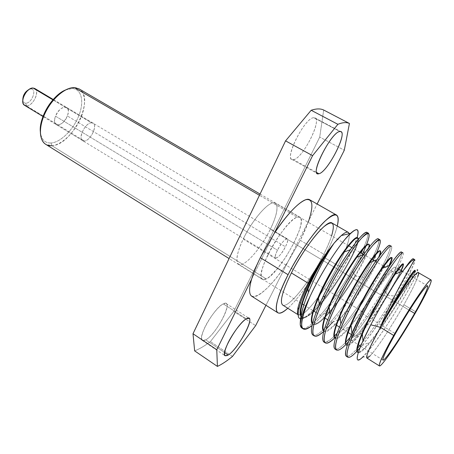 <?xml version="1.0" encoding="UTF-8"?>
<svg xmlns="http://www.w3.org/2000/svg" width="454" height="454" viewBox="0 0 454 454"><rect width="100%" height="100%" fill="white"/><g stroke="black" fill="none" stroke-linecap="round" stroke-linejoin="round"><path stroke-width="0.34" stroke-dasharray="2.27 1.7" d="M297.132 217.199L299.475 217.012L300.877 218.391L301.303 221.234L300.741 225.371L299.254 230.564L293.874 243.089L286.196 256.499L277.587 268.433L269.574 276.724L266.271 278.949C259.069 282.757 259.54 271.577 268.127 254.297C276.617 237.05 290.611 219.327 297.132 217.199L259.45 195.277L297.132 217.199C284.459 220.15 253.139 276.577 262.463 279.363L266.271 278.949C280.027 272.996 308.572 220.894 299.884 217.194L297.132 217.199M277.473 250.228C271.14 262.713 279.63 258.718 285.435 246.76C291.774 234.514 283.563 237.782 277.473 250.228C275.374 254.598 274.778 257.214 275.68 258.076C278.109 257.951 281.361 254.178 285.435 246.76L67.345 115.935C72.152 104.505 59.82 104.448 55.53 116.184C50.837 127.863 63.276 127.285 67.345 115.935C64.02 122.745 60.331 125.627 56.279 124.595C54.344 123.136 54.094 120.333 55.53 116.184L277.473 250.228L55.53 116.184C58.884 109.329 62.573 106.418 66.602 107.45C68.571 108.943 68.821 111.775 67.345 115.935L285.435 246.76C287.558 242.374 288.165 239.729 287.263 238.832C284.857 238.935 281.594 242.731 277.473 250.228M79.03 88.859C95.641 97.23 72.294 145.399 51.881 145.666L266.271 278.949L51.881 145.666L45.672 144.281M51.092 142.993C44.827 143.214 41.246 139.497 40.344 131.853C41.246 139.497 44.827 143.214 51.092 142.993L51.881 145.666L51.092 142.993C60.711 142.357 73.355 129.725 78.826 115.696C84.427 101.668 81.652 88.797 72.141 88.536L74.377 87.588L72.141 88.536C81.652 88.797 84.427 101.668 78.826 115.696C73.355 129.725 60.711 142.357 51.092 142.993M65.552 89.966L72.141 88.536L65.552 89.966M51.881 145.666C62.124 144.934 75.557 131.473 81.397 116.542C87.367 101.617 84.489 87.883 74.377 87.588M91.498 122.83C98.893 122.205 91.362 140.893 84.257 140.961C76.635 141.983 84.291 122.648 91.498 122.83L52.925 99.852L91.498 122.83C85.477 122.552 77.606 138.254 82.571 140.592L84.257 140.961C90.329 140.973 97.968 125.576 93.042 123.193L91.498 122.83M34.759 88.49C40.236 91.22 33.017 106.242 26.463 105.822L84.257 140.961L26.463 105.822L24.618 105.334M25.685 103.183C24.073 103.12 23.097 102.156 22.762 100.283C23.097 102.156 24.073 103.12 25.685 103.183L26.463 105.822L25.685 103.183C31.837 103.535 37.336 88.814 30.957 88.95L33.068 88.019L30.957 88.95C37.336 88.814 31.837 103.535 25.685 103.183M29.431 89.217L30.957 88.95L29.431 89.217M26.463 105.822C34.129 106.23 41.008 87.883 33.068 88.019M409.423 310.298L384.095 295.231C371.769 317.709 353.984 342.6 351.447 340.386C350.011 338.519 353.609 329.553 362.241 313.498L395.377 333.701L362.241 313.498C375.112 289.788 393.402 264.608 395.462 267.253C396.773 269.625 392.982 278.955 384.095 295.231L409.423 310.298M362.241 313.498C373.131 293.568 388.244 271.685 393.51 267.945C398.947 263.893 394.14 277.133 384.095 295.231C374.119 313.283 360.618 333.236 354.415 338.877C348.065 344.796 351.26 333.486 362.241 313.498M363.614 312.346C353.961 329.922 351.044 340.035 356.611 334.887C362.054 329.99 374.068 312.25 382.938 296.201C391.864 280.107 396.041 268.479 391.183 272.167C386.473 275.584 373.199 294.833 363.614 312.346C355.97 326.557 352.781 334.502 354.046 336.176C356.259 338.151 372.008 316.137 382.938 296.201L270.368 229.156C261.022 248.65 243.775 268.07 238.566 264.239C235.291 261.351 236.846 252.957 243.219 239.054L334.28 294.487L243.219 239.054C252.799 218.686 270.544 199.221 275.334 203.154C278.688 206.417 277.036 215.088 270.368 229.156L382.938 296.201C390.781 281.815 394.123 273.592 392.96 271.52C391.11 269.205 374.97 291.445 363.614 312.346L358.49 309.225L363.614 312.346M334.791 294.799L346.056 301.655L334.791 294.799M346.572 301.972L357.968 308.907L346.572 301.972M323.685 110.021L319.718 137.063L233.776 311.438L210.406 341.59C204.709 345.897 199.459 348.995 194.653 350.885C199.459 348.995 204.709 345.897 210.406 341.59L233.776 311.438L255.659 325.631L233.776 311.438L319.718 137.063L344.291 150.246L319.718 137.063L323.685 110.021M293.471 159.638C302.994 158.9 323.747 116.672 313.867 117.728C304.373 117.16 282.343 162.855 293.471 159.638L316.671 172.509L293.471 159.638L291.967 159.445C284.539 157.146 305.531 116.922 313.867 117.728L314.945 117.949C322.096 120.741 302.239 159.031 293.471 159.638M270.368 229.156C278.115 213.488 279.409 200.957 272.355 203.012C265.431 204.805 251.374 222.017 243.219 239.054C234.962 256.124 235.098 267.491 242.646 264.046C250.08 260.846 262.713 244.797 270.368 229.156M205.736 339.876C217.171 333.866 235.104 297.381 223.26 303.874C218.408 306.274 209.64 317.363 204.907 327.221C200.231 337.901 200.509 342.117 205.736 339.876L224.526 352.508L205.736 339.876L202.371 340.438C196.871 338.309 214.333 307.681 223.26 303.874L226.166 303.533C231.455 305.905 215.02 335.058 205.736 339.876M339.961 131.524L313.867 117.728L339.961 131.524M308.192 222.256L300.281 240.302L325.331 255.137C314.491 276.106 298.567 298.794 287.785 308.249C298.567 298.794 314.491 276.106 325.331 255.137L300.281 240.302L288.052 261.538L265.959 305.258L288.052 261.538C266.555 295.736 242.158 310.536 251.601 279.193L274.08 233.662L251.601 279.193M309.73 199.794C312.937 202.149 312.647 209.016 308.845 220.383C306.768 226.478 303.913 233.118 300.281 240.302L288.052 261.538L317.125 204.005L288.052 261.538C273.858 283.631 257.293 300.032 251.698 296.207M246.335 318.833L223.26 303.874L246.335 318.833M232.482 356.424L210.406 341.59L232.482 356.424M325.331 255.137C331.312 243.582 335.285 233.884 337.265 226.041C335.285 233.884 331.312 243.582 325.331 255.137M291.394 272.95C279.687 295.894 278.495 309.781 287.393 304.066C296.133 298.675 312.08 276.98 322.669 256.533C326.715 248.713 329.689 241.823 331.602 235.859M418.265 272.61C419.258 275.135 414.468 285.855 403.901 304.77L415.978 311.938L403.901 304.77C389.345 330.756 369.142 360.113 366.855 358.03M332.027 223.033C335.217 226.739 332.095 237.902 322.669 256.533L337.963 265.618C326.471 287.637 308.782 311.609 301.235 314.798C308.782 311.609 326.471 287.637 337.963 265.618L322.669 256.533C309.617 282.127 287.938 308.987 282.672 305.031M298.062 314.594L298.499 314.997L300.889 314.945L298.062 314.594M298.897 308.675C296.627 320.723 300.605 321.965 310.82 312.409C320.445 303 333.486 284.681 343.417 267.213C350.323 254.966 354.909 245.075 357.162 237.527L352.696 249.172L343.417 267.213L337.963 265.618C346.232 249.711 349.966 239.065 349.16 233.685C349.966 239.065 346.232 249.711 337.963 265.618L343.417 267.213C334.933 282.042 326.103 294.913 316.92 305.843C311.875 311.716 307.653 315.678 304.242 317.715M414.769 270.601L414.848 271.049M414.457 272.394C410.688 284.221 367.224 352.1 358.393 352.293C360.612 351.839 364.329 348.524 369.539 342.344C382.932 326.608 402.936 295.106 410.938 279.766L414.457 272.394M403.044 263.859L403.197 264.177M400.973 270.442C398.118 276.531 393.561 284.686 387.307 294.918L387.79 295.202C398.879 276.775 404.134 266.424 403.555 264.154M358.302 352.582C365.986 355.771 415.382 277.786 415.359 271.344C415.382 277.786 365.986 355.771 358.302 352.582M347.73 357.179C355.93 363.671 417.612 265.284 414.843 259.819C415.058 261.022 413.526 264.881 410.24 271.396C400.82 290.18 377.614 327.067 361.923 345.613L359.999 347.855M357.292 350.84L356.906 351.243M403.004 252.94C403.839 253.792 402.335 258.161 398.487 266.055C395.116 272.905 390.599 281.032 384.941 290.447L387.307 294.918C392.296 286.78 396.257 279.84 399.185 274.091L402.596 266.657M413.225 258.763C414.837 259.489 406.659 276.066 394.441 296.07C382.518 315.638 370.98 332.158 359.823 345.63C370.98 332.158 382.518 315.638 394.441 296.07C405.848 277.053 412.164 264.932 413.378 259.705M347.174 356.492C349.268 356.299 352.707 353.57 357.485 348.292C351.89 354.466 348.173 357.133 346.34 356.294M336.442 350.011C341.578 353.757 367.082 320.382 384.941 290.447L383.59 289.646C372.445 308.147 361.293 324.099 350.13 337.492C361.293 324.099 372.445 308.147 383.59 289.646C394.634 271.027 400.7 258.916 401.784 253.315M335.835 349.353C337.804 349.387 340.943 347.214 345.244 342.832C340.205 347.968 336.789 350.057 335.007 349.098M334.785 337.838C345.432 327.862 361.997 304.606 374.192 284.073L372.853 283.285C360.686 303.624 348.757 320.314 337.055 333.355M333.979 336.476C329.076 341.181 325.688 343.025 323.821 341.998M332.214 322.573C342.946 309.866 353.388 294.935 363.546 277.774C353.558 294.652 343.258 309.418 332.646 322.073L326.125 329.122M369.42 246.84C368.166 252.52 363.506 262.236 355.437 275.992L362.224 276.985L363.546 277.774L362.224 276.985C344.887 306.813 318.912 339.371 312.806 335.007M362.65 341.561L358.172 352.996L357.185 359.108L359.625 359.551C362.808 357.139 367.155 352.429 372.672 345.426C378.596 337.458 384.782 328.531 391.217 318.657C400.723 303.709 409.009 289.38 414.065 279.352L417.249 272.116L417.339 269.704L414.224 272.678L408.203 280.935M395.19 274.142C409.429 253.133 404.52 268.223 387.79 295.202L394.441 296.07L387.79 295.202C373.035 319.383 352.452 346.498 347.191 345.477M362.502 357.275L370.192 355.766C376.916 348.768 392.347 325.319 403.901 304.77C411.029 292.092 415.671 282.711 417.828 276.617L416.817 273.28M386.746 316.347C403.85 285.26 421.278 261.322 417.254 272.099C413.707 283.846 378.829 341.096 363.626 356.174M389.441 265.908C379.629 288.216 342.055 343.02 335.444 338.247M379.975 255.364C374.329 274.074 330.376 339.212 323.878 330.915M378.522 238.991C381.099 240.348 373.96 257.157 362.224 276.985C381.076 245.438 385.321 225.882 367.439 249.365M329.984 314.327C319.9 339.076 320.416 347.196 331.545 338.684C342.163 329.627 359.676 305.423 372.853 283.285C384.697 263.496 392.256 246.618 389.946 245.501C392.256 246.618 384.697 263.496 372.853 283.285L374.192 284.073C386.104 264.177 393.607 247.498 391.41 246.335M380.009 255.313L376.729 259.853M401.54 252.106C403.441 253.105 395.638 269.704 383.59 289.646L384.941 290.447C397 270.516 404.866 253.888 402.993 252.935C401.904 252.39 398.374 256.311 392.415 264.693M373.262 260.074L363.546 277.774C375.259 258.025 382.523 241.068 379.924 239.786M367.19 232.533C368.688 233.736 367.564 238.685 363.824 247.379C366.98 240.064 368.279 235.354 367.712 233.248M361.202 253.065C350.335 275.828 327.147 310.485 312.579 323.152C327.147 310.485 350.335 275.828 361.202 253.065M302.585 328.356C304.776 328.798 308.039 327.124 312.375 323.333C307.449 327.635 303.936 329.201 301.831 328.038M362.536 253.837L353.013 271.532C343.559 287.671 333.633 301.921 323.225 314.293C319.049 319.151 315.309 322.913 311.994 325.586C322.964 316.903 340.483 293.102 353.013 271.532C364.619 251.743 371.468 234.854 368.608 233.345M347.299 345.148C349.824 344.558 353.825 341.045 359.313 334.615C368.534 323.498 377.87 310.264 387.307 294.918L384.941 290.447C373.897 308.737 362.922 324.491 352.009 337.708L348.502 341.692M391.479 246.386C392.426 247.555 390.883 252.379 386.859 260.857L386.365 261.873M384.101 266.373L374.192 284.073C363.75 301.57 353.07 316.875 342.151 329.984L335.898 336.766M319.327 304.685C308.266 329.888 309.367 341.033 320.252 332.317C331.028 323.901 349.018 299.43 362.224 276.985L354.977 275.714C340.245 300.826 318.078 327.958 312.704 323.94L312.431 323.73C315.348 325.518 321.097 321.477 329.672 311.609C338.468 301.212 346.901 289.249 354.977 275.714L353.013 271.532L354.977 275.714C358.893 269.114 362.099 263.195 364.59 257.963C366.622 253.678 367.978 250.29 368.648 247.805M323.867 330.955C326.676 331.857 331.846 327.958 339.382 319.247C352.253 304.452 368.676 278.506 376.014 263.195L378.789 256.97M335.483 338.111C338.162 338.213 342.759 334.479 349.274 326.908C362.394 311.756 379.987 283.994 387.54 268.581L388.953 265.63M300.962 316.188C303.834 319.44 310.23 315.365 320.144 303.97C332.26 290.027 346.379 267.678 353.269 252.884C356.072 246.885 357.621 242.532 357.922 239.826C357.604 253.979 311.16 324.468 301.802 317.074L300.962 316.188M355.437 275.992C345.097 293.261 334.825 307.21 324.61 317.84C334.825 307.21 345.097 293.261 355.437 275.992M324.394 318.05C318.254 324.037 314.287 325.864 312.483 323.52L313.186 324.241C315.314 325.336 319.049 323.276 324.394 318.05M358.439 239.224C359.443 247.458 332.232 294.323 314.026 311.245C332.232 294.323 359.443 247.458 358.439 239.224M313.294 311.932C306.637 318.067 302.563 319.304 301.064 315.649L302.279 317.374C304.452 318.532 308.124 316.716 313.294 311.932M357.621 237.805L354.807 239.19M299.884 217.194L260.046 194.04M262.463 279.363L229.077 258.559M275.68 258.076L56.279 124.595M287.263 238.832L66.602 107.45M93.042 123.193L53.237 99.494M82.571 140.592L42.994 116.513M351.447 340.386L358.354 344.705M360.68 346.164L382.96 360.107M427.645 285.872L411.352 276.446M410.762 276.106L402.255 271.18M398.726 269.137L395.462 267.253M238.566 264.239L302.296 303.936M303.891 304.935L313.578 310.967M316.092 312.534L324.485 317.76M327.72 319.775L336.017 324.945M339.473 327.101L347.673 332.209M351.368 334.507L354.046 336.176M392.96 271.52L385.372 267.111M383.335 265.925L374.448 260.766M371.491 259.047L363.671 254.501M359.784 252.237L351.856 247.634M348.706 245.801L275.334 203.154M314.945 117.949L340.937 131.683M291.967 159.445L317.494 173.61M226.166 303.533L249.042 318.333M202.371 340.438L225.105 355.76M298.062 314.718L298.499 314.997M410.24 271.401L410.938 279.766M361.923 345.619L369.539 342.344M398.504 266.027L399.185 274.091M351.964 337.765L359.313 334.615M386.87 260.823L387.54 268.581M342.197 329.927L349.274 326.903M375.362 255.761L376.014 263.195M332.595 322.136L339.382 319.247M364.21 253.741L364.59 257.963M317.613 305.026L320.144 303.97M353.269 252.884L352.883 248.764M329.672 311.603L323.18 314.35M302.279 317.374L301.802 317.074M313.186 324.235L312.71 323.935"/><path stroke-width="0.68" d="M229.077 258.559L45.672 144.281C38.84 140.184 38.607 125.951 45.701 111.934C52.721 97.894 65.569 87.185 74.377 87.588L259.45 195.277L74.377 87.588L79.03 88.859L260.046 194.04M40.344 131.853C40.009 127.426 40.837 122.455 42.829 116.95C45.304 110.35 48.873 104.42 53.544 99.142C57.482 94.807 61.483 91.748 65.552 89.966C52.55 94.988 38.692 118.012 40.344 131.853M74.377 87.588C68.162 87.594 61.551 91.368 54.542 98.904C49.554 104.545 45.729 110.889 43.085 117.944C37.018 133.936 41.632 146.818 51.881 145.666M42.994 116.513L24.618 105.334C19.113 102.644 26.553 87.344 33.068 88.019L52.925 99.852L33.068 88.019L34.759 88.49L53.237 99.494M22.762 100.283L23.631 95.323L25.447 92.304L29.431 89.217C25.038 91.6 22.819 95.289 22.762 100.283M33.068 88.019C30.764 88.065 28.466 89.466 26.179 92.224L23.903 96.004C21.82 101.9 22.677 105.175 26.463 105.822M414.61 313.379L409.423 310.298L414.61 313.379C423.871 297.018 428.218 287.847 427.645 285.872C426.556 283.761 408.833 309.844 395.377 333.701C386.331 349.841 382.189 358.643 382.96 360.107C384.498 361.696 401.784 335.983 414.61 313.379C425.029 295.162 430.778 282.229 426.085 286.815C421.567 291.093 406.744 313.64 395.377 333.701C383.936 353.836 379.726 364.704 385.423 358.229C390.956 352.032 404.247 331.545 414.61 313.379M334.28 294.487L334.791 294.799L334.28 294.487M346.056 301.655L346.572 301.972L346.056 301.655M357.968 308.907L358.49 309.225L357.968 308.907M251.601 279.193L216.774 349.745L251.601 279.193C253.451 272.933 256.357 265.772 260.312 257.696L288.057 274.698C277.4 296.507 273.961 309.191 277.752 312.749L251.698 296.207C248.951 294.351 248.917 288.682 251.601 279.193C253.451 272.933 256.357 265.772 260.312 257.696L274.08 233.662L312.585 155.66L285.566 140.865L193.001 333.73L194.653 350.885L193.001 333.73L285.566 140.865L311.177 110.265C316.307 108.568 320.473 108.489 323.685 110.021L349.427 123.465C346.555 122.109 342.708 122.387 337.889 124.3L312.585 155.66L274.08 233.662C287.24 214.186 297.847 202.859 305.888 199.686C312.732 198.489 313.72 205.39 308.845 220.383L308.192 222.256M316.671 172.509L318.867 173.723C326.988 172.69 347.378 134.089 340.937 131.683L339.961 131.524C332.317 131.127 310.757 171.72 317.494 173.61L318.867 173.723L316.671 172.509M216.774 349.745L217.415 366.412C221.966 364.284 226.989 360.953 232.482 356.424L255.659 325.631L265.959 305.258L255.659 325.631L232.482 356.424C226.989 360.953 221.966 364.284 217.415 366.412L216.774 349.745L193.001 333.73L216.774 349.745M246.335 318.833C257.628 311.819 239.144 348.485 228.249 355.011C223.294 357.508 223.254 353.405 228.135 342.696C233.033 332.788 241.721 321.449 246.335 318.833C237.879 323.055 220.122 353.995 225.105 355.76L228.249 355.011C237.096 349.773 253.809 320.359 249.042 318.333L246.335 318.833M317.125 204.005L344.291 150.246L349.427 123.465L344.291 150.246L317.125 204.005M339.961 131.524C349.115 130.014 327.692 172.52 318.867 173.723C308.425 177.446 331.233 131.422 339.961 131.524M224.526 352.508L228.249 355.011L224.526 352.508M277.752 312.749C279.772 313.867 283.114 312.369 287.785 308.249C273.217 321.829 271.815 306.325 288.057 274.698L260.312 257.696L274.08 233.662C288.965 210.741 304.748 196.281 309.73 199.794L336.545 215.071C331.153 209.901 304.282 242.181 288.057 274.698C298.573 253.962 314.276 231.29 324.956 221.155C335.92 211.536 340.023 213.164 337.265 226.041C338.718 219.986 338.474 216.331 336.545 215.071M194.653 350.885L217.415 366.412L194.653 350.885M311.177 110.265C316.307 108.568 320.473 108.489 323.685 110.021L349.427 123.465C346.555 122.109 342.708 122.387 337.889 124.3L311.177 110.265L285.566 140.865L312.585 155.66L337.889 124.3L311.177 110.265M331.602 235.859C335.444 222.625 332.793 219.64 323.64 226.898C314.679 234.769 300.684 254.654 291.394 272.95L308.096 283.16C299.396 300.429 296.053 310.911 298.062 314.594C297.211 313.476 297.222 311.047 298.102 307.318C299.589 301.274 302.92 293.222 308.096 283.16L291.394 272.95C304.969 245.79 327.447 218.726 332.027 223.033L348.241 232.352C345.92 231.228 341.198 234.843 334.07 243.196L326.931 252.435C320.053 262.054 313.771 272.298 308.096 283.16C313.771 272.298 320.053 262.054 326.931 252.435C310.984 276.412 296.411 310.939 300.962 316.188C296.411 310.939 310.984 276.412 326.931 252.435C314.843 269.88 301.796 295.628 298.897 308.675M379.396 365.924L366.855 358.03C365.64 356.294 369.942 346.453 379.76 328.509L380.412 327.34L393.709 335.466C383.255 354.12 378.488 364.273 379.396 365.924C381.218 367.712 401.188 337.98 415.978 311.938C426.715 292.983 431.76 282.337 431.118 279.999C429.898 277.507 409.338 307.738 393.709 335.466L380.412 327.34L386.746 316.347C401.325 291.627 416.647 270.618 418.265 272.61L431.118 279.999M298.062 314.718L282.672 305.031C279.488 301.989 282.394 291.292 291.394 272.95M300.889 314.945L301.235 314.798L300.889 314.945M303.193 328.9L301.831 328.038L300.23 324.485L300.792 317.13C303.817 297.563 322.97 259.189 334.07 243.196L341.272 235.592C345.738 231.744 348.366 231.109 349.16 233.685L348.241 232.352M380.412 327.34L379.76 328.509C393.89 299.918 414.133 268.359 414.769 270.601L415.285 270.896C414.564 269.415 400.286 290.991 386.746 316.347L380.412 327.34M414.848 271.049L414.457 272.394C419.048 261.186 396.376 294.947 379.76 328.509L380.253 327.3C392.602 296.99 414.672 258.689 414.843 259.819L414.576 259.535C413.219 258.871 409.383 262.645 403.078 270.845C408.906 262.384 412.289 258.354 413.225 258.763L414.576 259.535M402.596 266.657C406.228 257.146 393.936 272.854 378.505 300.366C363.041 327.822 352.644 353.683 358.393 352.293L357.763 352.259M357.497 352.134C354.154 350.528 362.746 329.144 375.81 305.247C388.84 281.338 401.773 262.656 403.044 263.859L403.555 264.154C402.295 262.957 389.379 281.65 376.338 305.57C363.274 329.468 354.665 350.851 357.996 352.452L358.302 352.582C356.129 351.782 357.48 345.579 362.343 333.979C369.891 315.973 385.804 287.83 395.19 274.142L403.084 270.834M403.197 264.177C403.26 265.034 402.522 267.122 400.973 270.442M408.203 280.935C401.745 290.469 394.594 302.273 386.746 316.347C394.855 301.382 401.96 289.294 408.055 280.084C413.078 272.593 415.512 269.682 415.359 271.344L415.285 270.896M359.999 347.855L357.292 350.84M356.906 351.243C342.787 366.548 343.723 352.298 360.499 319.1C377.246 285.362 401.569 249.462 403.004 252.94M346.34 356.294C343.678 353.428 347.889 340.721 358.983 318.169L360.499 319.1C349.393 341.646 345.136 354.341 347.73 357.179L346.311 356.276M359.823 345.63L357.485 348.292L359.823 345.63M350.13 337.492L345.244 342.832L350.13 337.492M335.007 349.098C332.05 346.101 336.017 333.327 346.918 310.774L348.422 311.694C337.498 334.206 333.508 346.975 336.442 350.011M337.055 333.355L333.979 336.476M323.821 341.998C320.598 338.707 324.321 325.864 334.995 303.465L336.476 304.379C325.751 326.886 321.994 339.723 325.217 342.884C326.982 343.871 330.171 342.185 334.785 337.838M368.608 233.345C365.714 229.208 340.568 263.723 324.672 297.143C314.162 319.497 310.649 332.396 314.14 335.852C315.99 336.902 319.202 335.398 323.764 331.335C309.253 344.909 308.998 329.303 324.672 297.143L323.208 296.241L324.672 297.143C335.909 273.734 352.837 247.385 361.821 237.896C370.793 229.355 371.497 233.685 363.938 250.886L362.536 253.837M326.125 329.122L332.214 322.573M312.806 335.007C309.225 331.568 312.692 318.651 323.208 296.241C339.121 262.77 364.074 228.606 367.19 232.533L368.597 233.333M413.378 259.705C413.673 256.799 410.24 260.517 403.078 270.845C393.976 283.71 380.469 306.104 370.799 324.797C380.469 306.104 393.976 283.71 403.078 270.845C409.951 261.93 413.872 258.252 414.843 259.819C414.672 258.689 392.602 296.99 380.253 327.3L370.799 324.797L362.65 341.561M363.626 356.174C353.07 367.337 355.584 353.927 370.799 324.797L380.253 327.3L379.76 328.509C366.548 353.036 363.359 362.122 370.192 355.766M417.828 276.617C422.929 262.838 405.513 284.476 386.746 316.347M376.729 259.853C366.838 274.017 356.906 290.991 346.918 310.774L340.818 323.918C333.894 340.313 332.232 348.791 335.835 349.353M401.784 253.315C402.006 249.785 398.033 253.775 389.873 265.289C381.037 277.973 368.353 299.362 358.983 318.169L351.918 333.23C345.403 348.553 343.826 356.305 347.174 356.492M347.191 345.477C344.404 344.858 345.704 338.06 351.095 325.075C358.41 307.557 373.006 281.775 382.364 268.354C392.25 254.768 394.611 253.956 389.441 265.908M335.444 338.247C333.054 336.607 334.575 329.229 340.018 316.115C347.066 299.237 360.357 275.799 369.573 262.735C378.897 249.95 382.364 247.487 379.975 255.364M323.878 330.915C321.818 328.356 323.566 320.405 329.127 307.063C335.892 290.986 347.872 269.886 356.804 257.293C365.907 244.831 370.112 241.346 369.42 246.84M367.439 249.365L363.66 254.512C353.774 268.598 344.217 284.913 334.995 303.465L329.984 314.327L329.127 307.063M389.958 245.506L391.393 246.329C389.237 242.941 364.834 278.171 348.422 311.694L346.918 310.774C363.501 276.923 387.671 242.237 389.946 245.501C388.715 244.927 385.406 248.202 380.009 255.313M392.415 264.693C383.562 277.212 370.163 299.714 360.499 319.1L358.983 318.169C375.64 284.567 399.792 248.94 401.54 252.106L402.982 252.929M379.924 239.786C377.234 236.307 352.82 270.601 336.476 304.379L334.995 303.465C351.124 269.971 376.026 235.07 378.522 238.991M363.824 247.379L361.202 253.065L363.824 247.379M304.242 317.715C297.41 321.228 296.354 315.808 301.064 301.445C305.962 287.478 316.847 267.111 326.931 252.435L334.07 243.196C317.908 264.08 297.058 307.84 301.064 315.649C299.867 311.121 302.16 302.126 307.943 288.659C314.747 273.501 322.505 259.66 331.21 247.141L334.07 243.196L331.743 246.76C324.054 258.757 316.506 273.416 309.106 290.742C303.017 305.604 300.06 316.858 300.23 324.485C300.332 319.151 303.607 309.804 310.042 296.445C301.978 315.212 299.708 326.04 303.232 328.923C305.048 329.922 307.971 328.81 311.994 325.586C298.982 334.865 298.329 325.149 310.042 296.445C319.537 275.958 334.677 251.652 345.131 239.247C355.908 227.182 359.914 226.608 357.162 237.527C359.506 228.924 357.463 227.38 351.033 232.913C341.431 241.346 321.506 271.458 310.042 296.445C305.508 305.78 302.523 313.294 301.076 318.98L300.23 324.485C300.435 326.727 301.223 328.021 302.585 328.356M348.502 341.692C331.953 360.453 330.722 347.066 348.422 311.694C364.993 277.842 389.611 242.43 391.479 246.386M386.365 261.873L384.101 266.373M335.898 336.766C320.586 352.537 319.786 338.253 336.476 304.379C347.912 280.941 364.148 255.279 373.018 245.126C381.899 235.83 382.671 239.389 375.333 255.812L373.262 260.074M368.648 247.805C371.633 237.306 359.443 249.882 344.336 275.811C329.195 301.655 318.68 329.127 323.867 330.955M378.789 256.97C384.481 242.901 373.387 253.542 357.253 281.026C341.079 308.414 329.366 338.037 335.483 338.111M388.953 265.63C396.751 249.013 386.57 258.519 369.63 287.467C360.363 303.448 351.589 321.16 347.463 332.805C344.824 341.005 344.773 345.114 347.299 345.148M357.621 237.805L357.922 239.826C358.932 231.892 346.232 245.376 331.959 269.977C317.652 294.504 307.965 320.473 312.431 323.73C308.419 320.637 315.956 298.823 328.656 275.833C341.312 252.81 354.869 235.734 357.4 237.618M367.712 233.248C366.321 230.257 360.544 235.739 350.38 249.694C340.841 263.258 331.783 278.773 323.208 296.241L319.327 304.685M354.807 239.19C342.503 247.543 304.974 317.096 312.483 323.52C310.695 320.104 312.675 311.575 318.424 297.943C325.915 281.105 334.45 265.823 344.024 252.078C353.099 239.644 357.9 235.359 358.439 239.224L357.888 237.896M314.026 311.245L313.294 311.932L314.026 311.245M393.709 335.466C406.96 312.057 424.257 285.776 429.382 281.02C434.716 275.896 427.946 291.02 415.978 311.938C404.066 332.799 388.823 356.328 382.336 363.648C375.662 371.304 380.373 358.949 393.709 335.466M42.829 116.95L43.085 117.944M53.544 99.142L54.542 98.904M23.631 95.323L23.903 96.004M25.447 92.304L26.179 92.224M358.354 344.705L360.68 346.164M411.352 276.446L410.762 276.106M402.255 271.18L398.726 269.137M302.296 303.936L303.891 304.935M313.578 310.967L316.092 312.534M324.485 317.76L327.72 319.775M336.017 324.945L339.473 327.101M347.673 332.209L351.368 334.507M385.372 267.111L383.335 265.925M374.448 260.766L371.491 259.047M363.671 254.501L359.784 252.237M351.856 247.634L348.706 245.801M335.012 349.103L336.414 349.994M323.833 342.004L325.223 342.889M314.145 335.858L312.772 334.984M362.979 340.829L362.343 333.979M409.088 279.647L408.055 280.084M340.835 323.872L340.018 316.115M389.907 265.232L382.364 268.354M351.901 333.264L351.095 325.07M369.567 262.735L376.735 259.836M356.804 257.293L363.575 254.632M378.511 238.986L379.936 239.797M363.949 250.852L364.21 253.741M298.102 307.318L298.687 309.605M350.573 233.339L341.272 235.592M301.076 318.98L300.718 317.584M331.585 247.01L331.21 247.141M308.493 292.245L307.943 288.659M350.38 249.694L344.024 252.078M319.315 304.719L318.424 297.943"/></g></svg>
